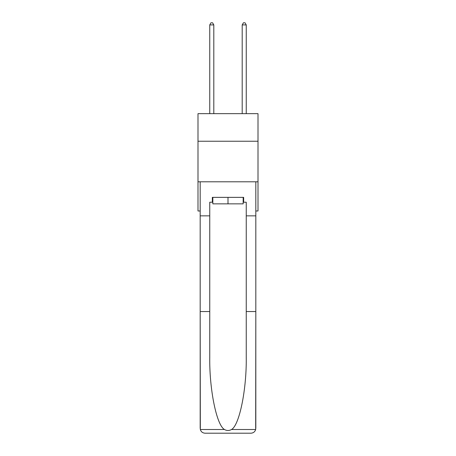 <?xml version="1.0" encoding="UTF-8"?>
<svg xmlns="http://www.w3.org/2000/svg" width="456" height="456" viewBox="0 0 456 456"><rect width="100%" height="100%" fill="white"/><g stroke="black" fill="none" stroke-linecap="round" stroke-linejoin="round"><path stroke-width="0.68" d="M258.005 141.24L258.005 113.664L197.995 113.664L197.995 141.24L258.005 141.24L258.005 210.985L255.816 210.985M258.005 181.79L197.995 181.79L197.995 141.24M197.995 181.79L197.995 210.985L200.184 210.985M243.168 197.362L243.168 203.849L212.832 203.849L212.832 197.362M228 197.362L228 203.849M243.168 202.225L243.652 202.225L243.652 197.362L212.348 197.362L212.348 202.225L209.754 202.225L209.754 311.551L200.184 311.551L200.326 429.501C201.062 431.803 202.635 433.035 205.046 433.2L217.375 433.2M205.046 433.2L250.954 433.2L205.046 433.2M238.625 433.2L250.954 433.2C253.365 433.035 254.938 431.803 255.673 429.501L255.816 311.551L255.816 428.332M209.754 311.551L209.754 356.923C209.247 389.15 216.571 425.26 224.466 429.501C226.82 430.812 229.174 430.812 231.534 429.501C239.428 425.26 246.753 389.15 246.246 356.923L246.246 202.225L243.652 202.225M200.184 428.332L200.184 181.79L255.816 181.79L255.816 215.853L246.246 215.853M209.754 215.853L200.184 215.853M255.816 215.853L255.816 311.551L246.246 311.551M212.348 202.225L212.832 202.225M213.807 113.664L213.807 24.909L209.754 24.909L209.754 113.664M209.754 24.909L210.968 22.8L212.593 22.8L213.807 24.909M246.246 113.664L246.246 24.909L242.193 24.909L242.193 113.664M242.193 24.909L243.407 22.8L245.032 22.8L246.246 24.909M200.326 429.501L224.466 429.501M231.534 429.501L255.673 429.501"/></g></svg>
